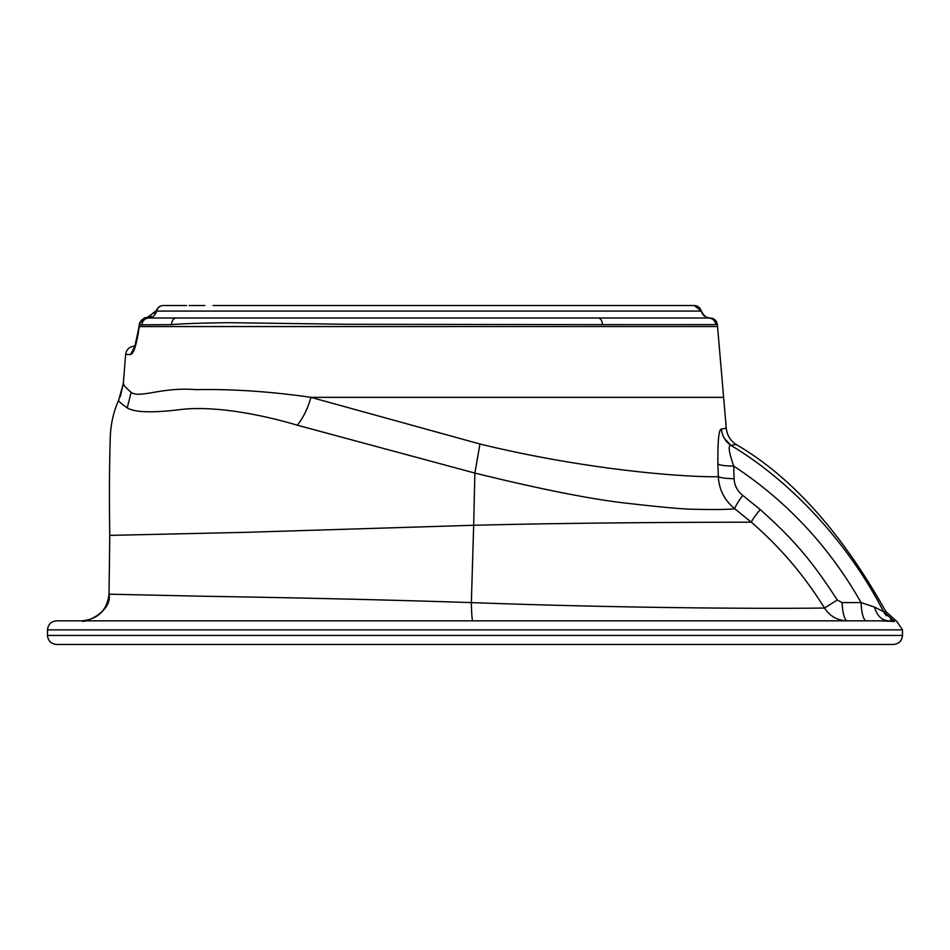 <?xml version="1.0" encoding="UTF-8"?>
<svg xmlns="http://www.w3.org/2000/svg" width="950" height="950" viewBox="0 0 950 950"><rect width="100%" height="100%" fill="white"/><g stroke="black" fill="none" stroke-linecap="round" stroke-linejoin="round"><path stroke-width="1.43" d="M134.164 347.866L130.471 354.599C133.226 353.934 135.743 347.225 138.023 334.483L139.294 326.562L717.547 326.551L717.381 324.627C716.668 320.589 714.269 318.392 710.184 318.012L708.664 318.012L710.184 318.012C705.624 317.751 702.656 315.436 701.29 311.077L156.631 311.077L146.264 318.012L148.544 318.012C152.76 317.573 155.456 315.258 156.643 311.066L154.85 313.298M902.5 629.862L47.5 629.862L47.5 635.455L902.5 635.455L902.5 629.862L896.871 621.514L885.863 611.574C841.486 532.344 791.54 476.639 736.048 444.457L731.037 445.467C727.89 444.956 728.781 451.832 733.721 466.094C725.384 465.975 720.112 465.298 717.915 464.087L718.319 476.651C697.395 477.613 596.612 472.387 479.952 444.018L310.935 397.338L723.615 397.338L717.547 326.551L699.438 326.491M138.023 334.483L137.845 333.557M139.294 326.562L139.567 324.829L139.092 325.624A9.025 3.254 -170.9 0 0 139.294 326.562M156.631 311.066A7.22 6.923 -90 0 1 163.376 305.52L171.416 305.52M708.32 318.012L710.066 318.012C707.026 318.523 704.104 316.207 701.278 311.066C700.209 307.622 697.87 305.769 694.26 305.52L650.501 305.52M275.393 305.52L301.174 305.52M342.617 305.52L395.426 305.52M610.197 305.52L622.879 305.52M631.227 305.52L694.26 305.52L701.29 311.077L694.426 305.52M633.234 305.52L217.894 305.52M180.547 305.52L163.376 305.52A7.22 7.22 0 0 0 156.596 310.246L147.119 317.834C145.576 320.34 147.226 312.692 139.341 324.081L139.769 322.513M163.507 305.52L163.376 305.52A7.22 7.22 0 0 0 156.607 310.223M642.461 318.012L644.623 318.012M652.46 318.012L658.148 318.012M702.466 318.012L705.363 318.012M708.807 318.012L175.916 318.012C173.411 318.392 171.95 320.601 171.523 324.662L139.567 324.829C140.137 320.803 142.369 318.535 146.264 318.012M586.423 318.012L598.286 318.012C600.697 318.369 602.098 320.577 602.478 324.662L717.381 324.627M602.478 324.662L346.037 324.271L229.71 322.691C203.11 322.952 183.706 323.606 171.523 324.662M581.317 318.012L148.544 318.012C144.661 318.523 142.441 320.815 141.894 324.864M297.243 425.184C303.098 418.095 307.657 408.821 310.935 397.338C270.287 391.495 232.014 388.942 196.104 389.666C161.797 386.745 139.971 398.715 131.136 392.362L127.229 407.883C134.591 412.431 152.047 413.024 179.598 409.664C211.696 405.519 257.379 413.369 297.243 425.184L474.869 473.076L473.67 525.279L245.053 532.356L109.772 535.384C109.179 497.266 109.381 463.897 110.354 435.302C111.043 422.667 113.798 411.017 118.631 400.354C118.216 400.995 121.089 403.501 127.229 407.883C121.089 403.501 118.228 400.995 118.631 400.354L123.31 383.551C122.039 383.586 124.64 386.519 131.136 392.362M118.631 400.354L123.31 383.527L125.638 354.421C126.492 349.351 129.497 346.596 134.627 346.156C129.497 346.596 126.492 349.351 125.638 354.421L123.31 383.503L120.282 396.673M134.389 347.344L130.471 354.599L125.685 354.409M735.941 444.386L736.048 444.457C730.277 440.527 727.011 435.1 726.263 428.153L723.615 397.338L705.518 397.338M123.357 383.729L123.927 384.952M134.841 346.156L133.428 346.239L134.841 346.156M138.379 330.161L134.912 345.966L133.523 346.228L134.591 346.037M829.861 644.48L837.663 644.48M828.946 644.48L837.437 644.48M145.896 644.48L117.384 644.48M127.276 644.48L119.973 644.48M47.5 635.455C48.07 640.894 51.086 643.91 56.525 644.48L893.131 644.48M902.5 635.455C901.93 640.894 898.914 643.91 893.475 644.48M47.5 629.862C48.07 624.423 51.086 621.419 56.525 620.849L888.143 620.849L894.461 621.514L881.232 620.849M841.961 620.849L863.194 620.849M868.846 620.849L874.428 620.849M876.434 620.849L885.911 620.849M884.26 612.845L886.492 615.861M890.447 619.352L893.024 620.861M885.863 611.574L883.583 611.669L894.461 621.514M846.212 620.849L847.424 620.849C837.496 620.528 829.849 616.253 824.481 608.012C799.627 608.511 652.009 609.199 471.343 602.609M91.948 620.849L119.082 620.849M83.256 620.849L118.987 620.849M881.802 620.849L874.606 620.849M866.376 620.849L866.376 620.849A21.648 5.403 90 0 1 861.044 602.573L842.092 602.573L837.271 600.008C812.333 561.426 794.105 539.683 760.214 509.568L742.746 495.378C737.271 490.96 734.386 485.402 734.101 478.693C725.824 478.551 720.563 477.862 718.319 476.651C719.055 489.701 724.541 500.401 734.754 508.749C728.413 509.544 714.637 509.711 693.405 509.259C683.228 509.141 662.316 507.276 630.681 503.666C594.462 499.926 542.521 489.725 474.869 473.076L479.952 444.018M874.143 620.849L879.949 620.849M881.184 620.849L881.826 620.849M884.331 620.113L888.096 620.849M717.915 464.087C717.654 440.812 718.829 429.127 721.418 429.02C722.131 435.979 725.325 441.465 731.037 445.467C786.078 478.04 845.963 538.282 883.583 611.669L874.463 607.062L861.044 602.573C829.326 546.654 786.885 501.161 733.721 466.094L734.101 478.693M726.263 428.153L721.418 429.02M472.767 620.849C472.079 620.148 471.604 614.068 471.354 602.609C367.092 599.141 264.908 597.241 202.777 596.232L109.013 594.178C107.112 610.292 98.087 619.186 81.949 620.849C83.208 623.877 112.539 612.109 109.013 594.178C112.539 612.109 83.208 623.877 81.961 620.849M730.894 445.372L724.387 438.449M109.772 535.384L109.013 594.178M742.746 495.378C737.758 502.336 735.098 506.789 734.754 508.749L751.343 522.203C718.948 522.227 588.62 522.357 473.67 525.279L471.354 602.609M760.214 509.568C754.87 516.147 751.913 520.351 751.343 522.203C779.974 546.927 804.353 575.534 824.481 608.012L837.271 600.008M874.463 607.062C876.969 615.6 881.529 620.196 888.143 620.849M854.216 620.849L855.748 620.849L854.216 620.849M708.641 318.012L708.629 318.012C712.738 318.392 715.136 320.613 715.837 324.662M842.092 602.573A21.648 5.403 -90 0 0 847.424 620.849L847.424 620.849M151.097 316.433L147.119 317.834M139.092 325.624L137.833 333.593C136.289 341.952 134.924 346.988 133.736 348.697L134.924 347.569M173.779 305.52L184.086 305.52M194.631 305.52L204.879 305.52M213.085 305.52L352.569 305.52M181.177 305.52L186.592 305.52M189.145 305.52L199.928 305.52M218.951 305.52L228.819 305.52M298.597 305.52L307.206 305.52M340.979 305.52L373.492 305.52M414.034 305.52L523.83 305.52M638.376 305.52L694.26 305.52M701.29 311.066L701.278 311.066C704.116 316.219 707.038 318.535 710.066 318.012L148.212 318.012M585.841 644.48L576.08 644.48M647.33 644.48L758.314 644.48L647.33 644.48M798.439 644.48L823.163 644.48L798.439 644.48M459.681 644.48L470.725 644.48M335.706 644.48L386.341 644.48M259.16 644.48L253.211 644.48M215.888 644.48L186.236 644.48M470.689 644.48L467.863 644.48M336.466 644.48L387.089 644.48M83.303 620.849L171.19 620.849M233.308 620.849L359.718 620.849M398.074 620.849L441.928 620.849M873.846 620.849L880.484 620.849M880.923 620.849L886.896 620.849"/></g></svg>
